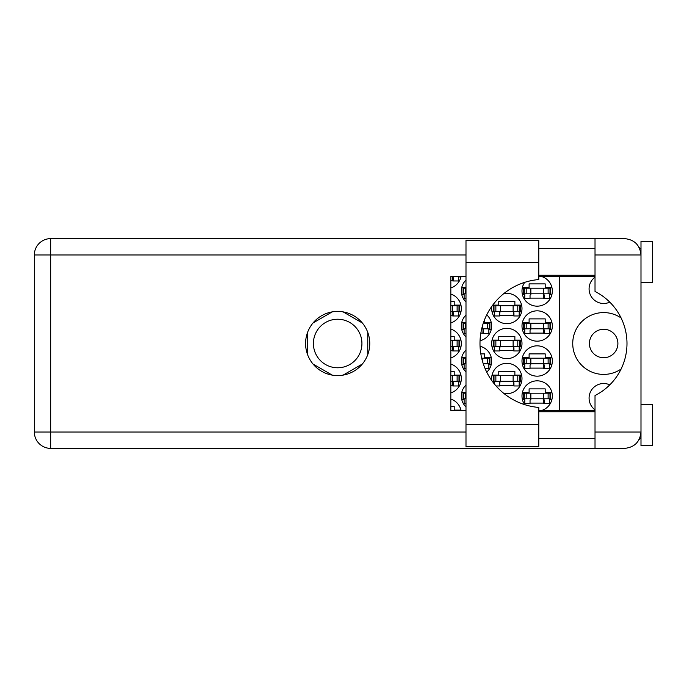 <?xml version="1.0" encoding="UTF-8"?>
<svg xmlns="http://www.w3.org/2000/svg" width="687" height="687" viewBox="0 0 687 687"><rect width="100%" height="100%" fill="white"/><g stroke="black" fill="none" stroke-linecap="round" stroke-linejoin="round"><path stroke-width="1.03" d="M621.108 317.987A30.915 30.915 0 0 0 572.735 343.5A30.915 30.915 0 0 0 621.108 369.013M595.019 409.847A14.582 14.582 0 0 1 609.781 384.866M589.42 343.5A14.229 14.229 0 0 0 603.65 357.729A14.229 14.229 0 0 0 617.888 343.5A14.229 14.229 0 0 0 603.65 329.271A14.229 14.229 0 0 0 589.42 343.5M609.781 302.134A14.582 14.582 0 0 1 595.019 277.153M541.322 410.577A15.166 15.166 0 0 0 537.157 380.83A15.166 15.166 0 0 0 524.696 404.643M465.992 385.055A15.166 15.166 0 0 0 465.992 406.944M521.991 361.001A15.166 15.166 0 0 0 537.157 376.167A15.166 15.166 0 0 0 552.322 361.001A15.166 15.166 0 0 0 537.157 345.836A15.166 15.166 0 0 0 521.991 361.001M465.992 350.052A15.166 15.166 0 0 0 465.992 371.942M486.757 372.165A15.166 15.166 0 0 0 480.05 346.257M521.991 325.999A15.166 15.166 0 0 0 537.157 341.164A15.166 15.166 0 0 0 552.322 325.999A15.166 15.166 0 0 0 537.157 310.833A15.166 15.166 0 0 0 521.991 325.999M465.992 315.058A15.166 15.166 0 0 0 465.992 336.948M480.05 340.743A15.166 15.166 0 0 0 486.757 314.835M524.696 282.357A15.166 15.166 0 0 0 537.157 306.17A15.166 15.166 0 0 0 541.322 276.423M465.992 280.056A15.166 15.166 0 0 0 465.992 301.945M503.76 393.35A15.166 15.166 0 0 0 521.991 378.494A15.166 15.166 0 0 0 506.826 363.329A15.166 15.166 0 0 0 491.806 380.598M450.827 392.93A15.166 15.166 0 0 0 450.827 364.067M491.66 343.5A15.166 15.166 0 0 0 506.826 358.666A15.166 15.166 0 0 0 521.991 343.5A15.166 15.166 0 0 0 506.826 328.334A15.166 15.166 0 0 0 491.66 343.5M450.827 357.927A15.166 15.166 0 0 0 450.827 329.073M491.806 306.402A15.166 15.166 0 0 0 506.826 323.671A15.166 15.166 0 0 0 521.991 308.506A15.166 15.166 0 0 0 503.76 293.65M450.827 322.933A15.166 15.166 0 0 0 450.827 294.07M450.827 287.93A15.166 15.166 0 0 0 461.046 276.423M313.401 343.5A24.268 24.268 0 0 0 337.669 367.768A24.268 24.268 0 0 0 361.929 343.5A24.268 24.268 0 0 0 337.669 319.232A24.268 24.268 0 0 0 313.401 343.5M530.038 403.114L544.276 403.114M551.936 392.612L545.203 392.612L545.203 388.885L529.11 388.885L529.11 392.612L522.369 392.612M530.038 368.112L544.276 368.112M551.936 357.618L545.203 357.618L545.203 353.882L529.11 353.882L529.11 357.618L522.369 357.618M491.274 357.618L484.541 357.618L484.541 353.882L480.84 353.882M530.038 333.118L544.276 333.118M551.936 322.615L545.203 322.615L545.203 318.888L529.11 318.888L529.11 322.615L522.369 322.615M480.84 333.118L483.605 333.118M530.038 298.115L544.276 298.115M551.936 287.621L545.203 287.621L545.203 283.886L529.11 283.886L529.11 287.621L522.369 287.621M460.943 410.113L454.21 410.113L454.21 406.378L450.827 406.378M499.707 385.613L513.945 385.613M521.605 375.119L514.872 375.119L514.872 371.384L498.779 371.384L498.779 375.119L492.038 375.119M450.827 385.613L453.274 385.613M460.943 375.119L454.21 375.119L454.21 371.384L450.827 371.384M499.707 350.619L513.945 350.619M521.605 340.117L514.872 340.117L514.872 336.381L498.779 336.381L498.779 340.117L492.038 340.117M450.827 350.619L453.274 350.619M460.943 340.117L454.21 340.117L454.21 336.381L450.827 336.381M499.707 315.616L513.945 315.616M521.605 305.122L514.872 305.122L514.872 301.387L498.779 301.387L498.779 305.122L492.742 305.122M450.827 315.616L453.274 315.616M460.943 305.122L454.21 305.122L454.21 301.387L450.827 301.387M450.827 280.622L453.274 280.622M522.369 399.379L524.791 399.379M549.523 399.379L551.936 399.379M461.707 399.379L464.129 399.379M465.992 392.612L461.707 392.612M522.369 364.385L524.791 364.385M549.523 364.385L551.936 364.385M461.707 364.385L464.129 364.385M488.861 364.385L491.274 364.385M465.992 357.618L461.707 357.618M522.369 329.382L524.791 329.382M549.523 329.382L551.936 329.382M461.707 329.382L464.129 329.382M488.861 329.382L491.274 329.382M491.274 322.615L484.541 322.615L484.541 319.773M465.992 322.615L461.707 322.615M522.369 294.388L524.791 294.388M549.523 294.388L551.936 294.388M461.707 294.388L464.129 294.388M465.992 287.621L461.707 287.621M492.742 381.878L494.46 381.878M519.192 381.878L521.605 381.878M458.53 381.878L460.943 381.878M492.038 346.883L494.46 346.883M519.192 346.883L521.605 346.883M458.53 346.883L460.943 346.883M492.038 311.881L494.46 311.881M519.192 311.881L521.605 311.881M458.53 311.881L460.943 311.881M458.53 276.887L460.943 276.887M332.233 311.881L312.997 322.984M362.332 322.984L343.096 311.881M367.768 354.604L367.768 332.396M343.096 375.119L362.332 364.016M312.997 364.016L332.233 375.119M307.57 332.396L307.57 354.604M461.046 410.577A15.166 15.166 0 0 0 450.827 399.07M559.321 276.423L559.321 410.577M524.327 293.804L550.57 293.804L550.57 288.205L523.743 288.205L523.743 293.804L524.327 293.804L524.327 288.205M549.986 293.804L549.986 288.205M549.523 293.804L549.523 298.467L544.276 298.467L544.276 295.668A1.863 1.863 0 0 0 542.404 293.804M524.791 293.804L524.791 298.467L530.038 298.467L530.038 295.668A1.863 1.863 0 0 1 531.91 293.804M543.718 293.804L543.572 298.416M544.027 294.096L543.812 298.115M538.788 424.583L538.788 446.748L465.992 446.748L465.992 240.252L538.788 240.252L538.788 279.557A64.166 64.166 0 0 0 479.99 343.5A64.166 64.166 0 0 0 538.788 407.443L538.788 424.583L465.992 424.583M640.988 404.746L652.65 404.746L652.65 445.58L640.988 445.58L640.988 432.046C639.949 441.896 634.505 447.34 624.655 448.379L595.019 448.379L595.019 432.046L640.988 432.046L640.988 241.42L652.65 241.42L652.65 282.254L640.988 282.254M640.988 248.419L639.623 248.419L639.056 247.251L640.662 251.734M639.966 437.713L639.056 439.749L639.623 438.581L640.988 438.581M337.669 311.417A32.083 32.083 0 0 0 305.586 343.5A32.083 32.083 0 0 0 337.669 375.583A32.083 32.083 0 0 0 369.752 343.5A32.083 32.083 0 0 0 337.669 311.417M538.788 438.581L595.019 438.581M538.788 411.745L595.019 411.745M538.788 275.255L595.019 275.255M538.788 248.419L595.019 248.419M595.019 254.954L595.019 238.621L624.655 238.621C634.505 239.66 639.949 245.104 640.988 254.954L595.019 254.954L595.019 291.468A58.326 58.326 0 0 1 595.019 395.532L595.019 432.046M595.019 448.379L50.683 448.379A16.333 16.333 0 0 1 34.35 432.046L34.35 254.954A16.333 16.333 0 0 1 50.683 238.621L595.019 238.621M595.019 410.577L538.788 410.577M465.992 410.577L450.827 410.577L450.827 276.423L465.992 276.423M538.788 276.423L595.019 276.423M640.988 432.046L640.67 435.215M458.53 276.423L458.53 280.966L453.274 280.966L453.274 278.166A1.863 1.863 0 0 0 452.063 276.423M452.724 276.303L452.578 280.914M453.034 276.603L452.819 280.622M450.827 311.305L459.577 311.305L459.577 305.698L450.827 305.698M458.993 311.305L458.993 305.698M458.53 311.305L458.53 315.968L453.274 315.968L453.274 313.169A1.863 1.863 0 0 0 451.411 311.305M452.724 311.305L452.578 315.917M453.034 311.597L452.819 315.616M493.996 311.305L520.239 311.305L520.239 305.698L493.412 305.698L493.412 311.305L493.996 311.305L493.996 305.698M519.655 311.305L519.655 305.698M519.192 311.305L519.192 315.968L513.945 315.968L513.945 313.169A1.863 1.863 0 0 0 512.073 311.305M494.46 311.305L494.46 315.968L499.707 315.968L499.707 313.169A1.863 1.863 0 0 1 501.579 311.305M513.387 311.305L513.241 315.917M513.696 311.597L513.481 315.616M450.827 346.3L459.577 346.3L459.577 340.7L450.827 340.7M458.993 346.3L458.993 340.7M458.53 346.3L458.53 350.963L453.274 350.963L453.274 348.163A1.863 1.863 0 0 0 451.411 346.3M452.724 346.3L452.578 350.911M453.034 346.6L452.819 350.619M493.996 346.3L520.239 346.3L520.239 340.7L493.412 340.7L493.412 346.3L493.996 346.3L493.996 340.7M519.655 346.3L519.655 340.7M519.192 346.3L519.192 350.963L513.945 350.963L513.945 348.163A1.863 1.863 0 0 0 512.073 346.3M494.46 346.3L494.46 350.963L499.707 350.963L499.707 348.163A1.863 1.863 0 0 1 501.579 346.3M513.387 346.3L513.241 350.911M513.696 346.6L513.481 350.619M450.827 381.302L459.577 381.302L459.577 375.695L450.827 375.695M458.993 381.302L458.993 375.695M458.53 381.302L458.53 385.965L453.274 385.965L453.274 383.166A1.863 1.863 0 0 0 451.411 381.302M452.724 381.302L452.578 385.914M453.034 381.594L452.819 385.613M493.996 381.302L520.239 381.302L520.239 375.695L493.412 375.695L493.412 381.302L493.996 381.302L493.996 375.695M519.655 381.302L519.655 375.695M519.192 381.302L519.192 385.965L513.945 385.965L513.945 383.166A1.863 1.863 0 0 0 512.073 381.302M494.46 381.302L494.46 384.085M501.579 381.302A1.863 1.863 0 0 0 499.707 383.166L499.707 385.965L496.057 385.965M513.387 381.302L513.241 385.914M513.696 381.594L513.481 385.613M465.992 293.804L463.656 293.804L463.656 288.205L463.081 288.205L463.081 293.804L463.656 293.804M465.992 288.205L463.656 288.205M464.129 293.804L464.129 298.467L465.992 298.467M481.699 328.798L489.908 328.798L489.908 323.199L483.287 323.199M465.992 328.798L463.656 328.798L463.656 323.199L463.081 323.199L463.081 328.798L463.656 328.798M465.992 323.199L463.656 323.199M489.324 328.798L489.324 323.199M488.861 328.798L488.861 333.47L483.605 333.47L483.605 330.67A1.863 1.863 0 0 0 481.742 328.798M464.129 328.798L464.129 333.47L465.992 333.47M483.055 328.798L482.909 333.41M483.365 329.099L483.15 333.118M524.327 328.798L550.57 328.798L550.57 323.199L523.743 323.199L523.743 328.798L524.327 328.798L524.327 323.199M549.986 328.798L549.986 323.199M549.523 328.798L549.523 333.47L544.276 333.47L544.276 330.67A1.863 1.863 0 0 0 542.404 328.798M524.791 328.798L524.791 333.47L530.038 333.47L530.038 330.67A1.863 1.863 0 0 1 531.91 328.798M543.718 328.798L543.572 333.41M544.027 329.099L543.812 333.118M483.287 363.801L489.908 363.801L489.908 358.202L481.699 358.202M465.992 363.801L463.656 363.801L463.656 358.202L463.081 358.202L463.081 363.801L463.656 363.801M465.992 358.202L463.656 358.202M489.324 363.801L489.324 358.202M488.861 363.801L488.861 368.464L485.048 368.464M464.129 363.801L464.129 368.464L465.992 368.464M524.327 363.801L550.57 363.801L550.57 358.202L523.743 358.202L523.743 363.801L524.327 363.801L524.327 358.202M549.986 363.801L549.986 358.202M549.523 363.801L549.523 368.464L544.276 368.464L544.276 365.664A1.863 1.863 0 0 0 542.404 363.801M524.791 363.801L524.791 368.464L530.038 368.464L530.038 365.664A1.863 1.863 0 0 1 531.91 363.801M543.718 363.801L543.572 368.412M544.027 364.093L543.812 368.112M465.992 398.795L463.656 398.795L463.656 393.196L463.081 393.196L463.081 398.795L463.656 398.795M465.992 393.196L463.656 393.196M464.129 398.795L464.129 403.467L465.992 403.467M524.327 398.795L550.57 398.795L550.57 393.196L523.743 393.196L523.743 398.795L524.327 398.795L524.327 393.196M549.986 398.795L549.986 393.196M549.523 398.795L549.523 403.467L544.276 403.467L544.276 400.667A1.863 1.863 0 0 0 542.404 398.795M524.791 398.795L524.791 403.467L530.038 403.467L530.038 400.667A1.863 1.863 0 0 1 531.91 398.795M543.718 398.795L543.572 403.406M544.027 399.095L543.812 403.114M543.46 293.804L543.46 288.205M548.123 293.804L548.123 288.205M530.853 293.804L530.853 288.205M526.19 293.804L526.19 288.205M465.992 254.954L50.683 254.954L50.683 432.046L465.992 432.046M50.683 448.379L50.683 432.046L34.35 432.046A16.333 16.333 0 0 0 50.683 448.379M34.35 254.954L50.683 254.954L50.683 238.621M538.788 262.417L465.992 262.417M452.458 311.305L452.458 305.698M457.121 311.305L457.121 305.698M513.12 311.305L513.12 305.698M517.792 311.305L517.792 305.698M500.522 311.305L500.522 305.698M495.859 311.305L495.859 305.698M452.458 346.3L452.458 340.7M457.121 346.3L457.121 340.7M513.12 346.3L513.12 340.7M517.792 346.3L517.792 340.7M500.522 346.3L500.522 340.7M495.859 346.3L495.859 340.7M452.458 381.302L452.458 375.695M457.121 381.302L457.121 375.695M513.12 381.302L513.12 375.695M517.792 381.302L517.792 375.695M500.522 381.302L500.522 375.695M495.859 381.302L495.859 375.695M465.528 293.804L465.528 288.205M482.789 328.798L482.789 324.753M487.452 328.798L487.452 323.199M465.528 328.798L465.528 323.199M543.46 328.798L543.46 323.199M548.123 328.798L548.123 323.199M530.853 328.798L530.853 323.199M526.19 328.798L526.19 323.199M482.789 362.247L482.789 358.202M487.452 363.801L487.452 358.202M465.528 363.801L465.528 358.202M543.46 363.801L543.46 358.202M548.123 363.801L548.123 358.202M530.853 363.801L530.853 358.202M526.19 363.801L526.19 358.202M465.528 398.795L465.528 393.196M543.46 398.795L543.46 393.196M548.123 398.795L548.123 393.196M530.853 398.795L530.853 393.196M526.19 398.795L526.19 393.196"/></g></svg>
